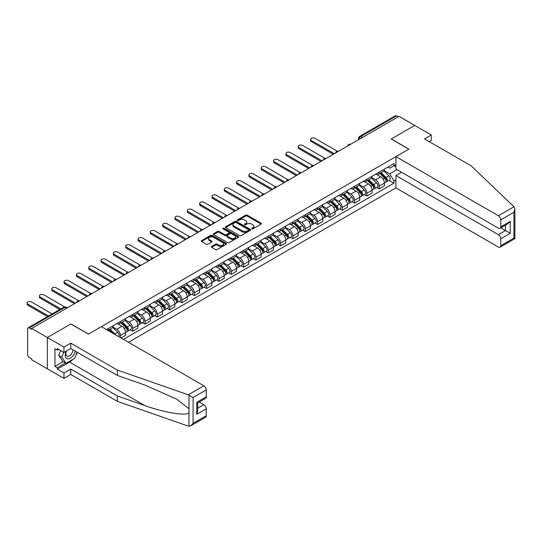 <?xml version="1.0" encoding="UTF-8"?>
<svg xmlns="http://www.w3.org/2000/svg" width="542" height="542" viewBox="0 0 542 542"><rect width="100%" height="100%" fill="white"/><g stroke="black" fill="none" stroke-linecap="round" stroke-linejoin="round"><path stroke-width="0.81" d="M251.847 228.873A0.766 0.44 0 0 0 252.931 228.873L261.176 224.117A1.098 0.63 0 0 0 261.495 223.67A1.098 0.63 0 0 0 261.176 223.223L247.213 215.167A1.098 0.63 0 0 0 245.662 215.167L237.423 219.923A0.766 0.44 0 0 0 238.507 220.547L239.578 219.93A3.509 2.026 0 0 1 244.537 219.93L245.702 220.608A3.509 2.026 0 0 1 246.732 222.037A3.509 2.026 0 0 1 245.702 223.467L244.638 224.083A0.766 0.44 0 0 0 245.722 224.713L246.786 224.097A3.509 2.026 0 0 1 251.752 224.097L252.918 224.767A3.509 2.026 0 0 1 253.941 226.204A3.509 2.026 0 0 1 252.918 227.633L251.847 228.25A0.766 0.44 0 0 0 251.847 228.873L251.847 228.25M211.624 246.414A1.098 0.63 0 0 0 211.299 246.861A1.098 0.63 0 0 0 211.624 247.308L215.54 249.571A1.098 0.63 0 0 0 217.085 249.571L226.238 244.286A1.098 0.63 0 0 0 226.563 243.839A1.098 0.63 0 0 0 226.238 243.392L212.281 235.336A1.098 0.63 0 0 0 210.73 235.336L201.577 240.614A1.098 0.63 0 0 0 201.258 241.068A1.098 0.63 0 0 0 201.577 241.515L206.306 244.246A1.098 0.63 0 0 0 207.857 244.246L211.773 241.983A1.098 0.63 0 0 0 212.098 241.536A1.098 0.63 0 0 0 211.773 241.088L209.429 239.733A2.934 1.694 0 0 1 208.568 238.534A2.934 1.694 0 0 1 210.384 236.969A2.934 1.694 0 0 1 213.582 237.335L222.769 242.64A2.934 1.694 0 0 1 223.629 243.839A2.934 1.694 0 0 1 221.813 245.404A2.934 1.694 0 0 1 218.622 245.038L217.085 244.151A1.098 0.63 0 0 0 215.54 244.151L211.624 246.414L211.624 247.308M31.646 328.432L399.007 116.34L414.732 125.412L391.188 139.009L408.803 149.179L88.529 334.089L70.907 323.92L47.364 337.51L31.646 328.432L31.646 329.346L29.193 327.93A2.236 1.287 -120 0 0 28.076 327.822A2.236 1.287 -120 0 0 27.615 328.845L27.615 354.658A2.236 1.287 -120 0 0 29.193 357.395L31.646 358.811L31.646 359.725L47.364 368.797L47.364 337.51L47.364 368.797L63.956 378.377L63.956 372.998L70.751 369.075L70.751 374.454L63.956 378.377M239.652 235.648A1.098 0.63 0 0 0 241.204 235.648L250.357 230.364A1.098 0.63 0 0 0 250.675 229.916A1.098 0.63 0 0 0 250.357 229.469L236.4 221.407A1.098 0.63 0 0 0 234.849 221.407L225.696 226.692A1.098 0.63 0 0 0 225.377 227.139A1.098 0.63 0 0 0 225.696 227.586L239.652 235.648M223.324 229.042A0.766 0.44 0 0 1 224.103 229.151L224.103 228.236L238.297 236.434A1.098 0.63 0 0 1 238.615 236.881A1.098 0.63 0 0 1 238.297 237.328L229.144 242.606A1.098 0.63 0 0 1 227.593 242.606L213.636 234.55L217.552 232.308L217.552 231.393L213.636 233.656A1.098 0.63 0 0 0 213.318 234.103A1.098 0.63 0 0 0 213.636 234.55L213.636 233.656M217.552 232.308A1.098 0.63 0 0 1 219.103 232.308L219.103 231.393A1.098 0.63 0 0 0 217.552 231.393M219.103 231.393L224.767 234.666A1.098 0.63 0 0 0 226.319 234.666L228.914 233.162A1.098 0.63 0 0 0 229.232 232.714A1.098 0.63 0 0 0 228.914 232.267L223.019 228.866A0.766 0.44 0 0 1 224.103 228.236M128.501 342.3L395.924 187.905L498.396 247.064A3.354 1.938 -120 0 0 500.07 247.227A3.354 1.938 -120 0 0 500.767 245.695L500.767 238.758A3.354 1.938 -120 0 0 498.396 234.659L505.503 230.553L510.246 233.29L500.767 238.758M362.429 137.458L360.769 136.496A2.236 1.287 60 0 0 359.651 136.388L395.443 115.724A2.236 1.287 60 0 1 396.561 115.839L360.769 136.496A2.236 1.287 120 0 0 359.19 139.233L359.19 139.328M398.221 116.794L396.561 115.839M379.176 172.119A5.142 2.967 60 0 1 378.113 174.429L383.329 171.421A5.142 2.967 -120 0 0 384.393 169.111M371.778 177.654L375.545 179.829A5.142 2.967 60 0 1 379.176 186.123L384.393 183.115A5.142 2.967 -120 0 0 380.762 176.821L377.029 174.666M384.393 183.115L384.393 185.899L379.176 188.907L376.676 187.464M378.113 174.429A5.142 2.967 60 0 1 375.586 174.199M379.176 186.123L379.176 188.907M366.853 179.239A5.142 2.967 60 0 1 365.789 181.543L371.006 178.535A5.142 2.967 -120 0 0 372.069 176.225M364.353 194.578L366.853 196.021L372.069 193.013L372.069 190.228A5.142 2.967 -120 0 0 368.431 183.934L364.705 181.78M365.789 181.543A5.142 2.967 60 0 1 363.262 181.313M359.454 184.775L363.221 186.943A5.142 2.967 60 0 1 366.853 193.243L366.853 196.021M354.529 186.353A5.142 2.967 60 0 1 353.465 188.657L358.682 185.649A5.142 2.967 -120 0 0 359.746 183.345M352.029 201.692L354.529 203.135L359.746 200.127L359.746 197.342A5.142 2.967 -120 0 0 356.108 191.048L352.375 188.894M353.465 188.657A5.142 2.967 60 0 1 350.938 188.426M347.131 191.888L350.898 194.063A5.142 2.967 60 0 1 354.529 200.357L354.529 203.135M342.205 193.467A5.142 2.967 60 0 1 341.142 195.777L346.358 192.762A5.142 2.967 -120 0 0 347.422 190.459M339.705 208.812L342.205 210.255L347.422 207.24L347.422 204.463A5.142 2.967 -120 0 0 343.784 198.169L340.051 196.014M341.142 195.777A5.142 2.967 60 0 1 338.608 195.54M334.807 199.002L338.574 201.177A5.142 2.967 60 0 1 342.205 207.471L342.205 210.255M329.882 200.581A5.142 2.967 60 0 1 328.818 202.891L334.028 199.883A5.142 2.967 -120 0 0 335.091 197.573M327.382 215.926L329.882 217.369L335.098 214.361L335.098 211.576A5.142 2.967 -120 0 0 331.46 205.282L327.727 203.128M328.818 202.891A5.142 2.967 60 0 1 326.284 202.661M322.483 206.116L326.25 208.291A5.142 2.967 60 0 1 329.882 214.585L329.882 217.369M317.558 207.701A5.142 2.967 60 0 1 316.494 210.005L321.704 206.997A5.142 2.967 -120 0 0 322.768 204.686M315.058 223.04L317.558 224.483L322.768 221.475L322.768 218.69A5.142 2.967 -120 0 0 319.136 212.396L315.403 210.242M316.494 210.005A5.142 2.967 60 0 1 313.96 209.774M310.159 213.236L313.92 215.404A5.142 2.967 60 0 1 317.558 221.705L317.558 224.483M305.234 214.815A5.142 2.967 60 0 1 304.17 217.118L309.38 214.11A5.142 2.967 -120 0 0 310.444 211.807M302.734 230.154L305.234 231.597L310.444 228.588L310.444 225.804A5.142 2.967 -120 0 0 306.813 219.51L303.08 217.356M304.17 217.118A5.142 2.967 60 0 1 301.637 216.888M297.829 220.35L301.596 222.525A5.142 2.967 60 0 1 305.234 228.819L305.234 231.597M292.91 221.929A5.142 2.967 60 0 1 291.84 224.239L297.057 221.224A5.142 2.967 -120 0 0 298.12 218.921M290.41 237.274L292.91 238.717L298.12 235.702L298.12 232.924A5.142 2.967 -120 0 0 294.489 226.631L290.756 224.476M291.84 224.239A5.142 2.967 60 0 1 289.313 224.002M285.505 227.464L289.272 229.639A5.142 2.967 60 0 1 292.91 235.933L292.91 238.717M280.58 229.042A5.142 2.967 60 0 1 279.516 231.353L284.733 228.345A5.142 2.967 -120 0 0 285.797 226.034M278.08 244.388L280.58 245.831L285.797 242.823L285.797 240.038A5.142 2.967 -120 0 0 282.165 233.744L278.432 231.59M279.516 231.353A5.142 2.967 60 0 1 276.989 231.122M273.182 234.578L276.948 236.752A5.142 2.967 60 0 1 280.58 243.046L280.58 245.831M268.256 236.163A5.142 2.967 60 0 1 267.192 238.466L272.409 235.458A5.142 2.967 -120 0 0 273.473 233.148M265.756 251.502L268.256 252.945L273.473 249.937L273.473 247.152A5.142 2.967 -120 0 0 269.841 240.858L266.108 238.704M267.192 238.466A5.142 2.967 60 0 1 264.665 238.236M260.858 241.698L264.625 243.866A5.142 2.967 60 0 1 268.256 250.167L268.256 252.945M255.932 243.277A5.142 2.967 60 0 1 254.869 245.58L260.085 242.572A5.142 2.967 -120 0 0 261.149 240.269M253.432 258.615L255.932 260.058L261.149 257.05L261.149 254.266A5.142 2.967 -120 0 0 257.511 247.972L253.785 245.817M254.869 245.58A5.142 2.967 60 0 1 252.342 245.35M248.534 248.812L252.301 250.987A5.142 2.967 60 0 1 255.932 257.281L255.932 260.058M243.609 250.39A5.142 2.967 60 0 1 242.545 252.701L247.762 249.686A5.142 2.967 -120 0 0 248.825 247.382M241.109 265.736L243.609 267.179L248.825 264.164L248.825 261.386A5.142 2.967 -120 0 0 245.187 255.092L241.454 252.938M242.545 252.701A5.142 2.967 60 0 1 240.018 252.464M236.21 255.926L239.977 258.1A5.142 2.967 60 0 1 243.609 264.394L243.609 267.179M231.285 257.504A5.142 2.967 60 0 1 230.221 259.814L235.438 256.806A5.142 2.967 -120 0 0 236.502 254.496M228.785 272.85L231.285 274.293L236.502 271.285L236.502 268.5A5.142 2.967 -120 0 0 232.864 262.206L229.13 260.052M230.221 259.814A5.142 2.967 60 0 1 227.687 259.584M223.887 263.039L227.654 265.214A5.142 2.967 60 0 1 231.285 271.508L231.285 274.293M218.961 264.625A5.142 2.967 60 0 1 217.898 266.928L223.108 263.92A5.142 2.967 -120 0 0 224.178 261.61M216.461 279.963L218.961 281.406L224.178 278.398L224.178 275.614A5.142 2.967 -120 0 0 220.54 269.32L216.807 267.165M217.898 266.928A5.142 2.967 60 0 1 215.364 266.698M211.563 270.16L215.33 272.328A5.142 2.967 60 0 1 218.961 278.629L218.961 281.406M206.637 271.738A5.142 2.967 60 0 1 205.574 274.042L210.784 271.034A5.142 2.967 -120 0 0 211.847 268.73M204.138 287.077L206.637 288.52L211.847 285.512L211.847 282.728A5.142 2.967 -120 0 0 208.216 276.434L204.483 274.279M205.574 274.042A5.142 2.967 60 0 1 203.04 273.812M199.239 277.274L202.999 279.448A5.142 2.967 60 0 1 206.637 285.742L206.637 288.52M194.314 278.852A5.142 2.967 60 0 1 193.25 281.163L198.46 278.148A5.142 2.967 -120 0 0 199.524 275.844M191.814 294.198L194.314 295.641L199.524 292.626L199.524 289.848A5.142 2.967 -120 0 0 195.892 283.554L192.159 281.4M193.25 281.163A5.142 2.967 60 0 1 190.716 280.925M186.909 284.387L190.676 286.562A5.142 2.967 60 0 1 194.314 292.856L194.314 295.641M181.99 285.966A5.142 2.967 60 0 1 180.92 288.276L186.136 285.268A5.142 2.967 -120 0 0 187.2 282.958M179.49 301.311L181.99 302.754L187.2 299.746L187.2 296.962A5.142 2.967 -120 0 0 183.569 290.668L179.836 288.513M180.92 288.276A5.142 2.967 60 0 1 178.393 288.046M174.585 291.501L178.352 293.676A5.142 2.967 60 0 1 181.99 299.97L181.99 302.754M169.66 293.087A5.142 2.967 60 0 1 168.596 295.39L173.813 292.382A5.142 2.967 -120 0 0 174.876 290.072M167.16 308.425L169.66 309.868L174.876 306.86L174.876 304.076A5.142 2.967 -120 0 0 171.245 297.782L167.512 295.627M168.596 295.39A5.142 2.967 60 0 1 166.069 295.16M162.261 298.622L166.028 300.79A5.142 2.967 60 0 1 169.66 307.09L169.66 309.868M157.336 300.2A5.142 2.967 60 0 1 156.272 302.504L161.489 299.496A5.142 2.967 -120 0 0 162.553 297.192M154.836 315.539L157.336 316.982L162.553 313.974L162.553 311.189A5.142 2.967 -120 0 0 158.921 304.895L155.188 302.741M156.272 302.504A5.142 2.967 60 0 1 153.745 302.273M149.938 305.735L153.704 307.91A5.142 2.967 60 0 1 157.336 314.204L157.336 316.982M145.012 307.314A5.142 2.967 60 0 1 143.948 309.624L149.165 306.609A5.142 2.967 -120 0 0 150.229 304.306M142.512 322.659L145.012 324.102L150.229 321.088L150.229 318.31A5.142 2.967 -120 0 0 146.597 312.016L142.864 309.861M143.948 309.624A5.142 2.967 60 0 1 141.421 309.387M137.614 312.849L141.381 315.024A5.142 2.967 60 0 1 145.012 321.318L145.012 324.102M132.688 314.428A5.142 2.967 60 0 1 131.625 316.738L136.841 313.73A5.142 2.967 -120 0 0 137.905 311.42M130.188 329.773L132.688 331.216L137.905 328.208L137.905 325.424A5.142 2.967 -120 0 0 134.267 319.13L130.541 316.975M131.625 316.738A5.142 2.967 60 0 1 129.098 316.508M125.29 319.963L129.057 322.138A5.142 2.967 60 0 1 132.688 328.432L132.688 331.216M120.365 321.548A5.142 2.967 60 0 1 119.301 323.852L124.518 320.844A5.142 2.967 -120 0 0 125.581 318.533M120.995 337.964L125.581 335.322L125.581 332.537A5.142 2.967 -120 0 0 121.943 326.243L118.21 324.089M119.301 323.852A5.142 2.967 60 0 1 116.774 323.621M112.966 327.083L116.733 329.251A5.142 2.967 60 0 1 120.365 335.552L120.365 337.598M107.926 330.417L112.187 327.957A5.142 2.967 -120 0 0 113.258 325.654M108.041 328.662A5.142 2.967 60 0 1 107.662 330.268M395.924 166.875L393.953 165.737L389.766 168.155L387.909 167.078M384.102 170.54L389.766 173.806L396.995 169.632M395.924 179.924L393.953 181.062L389.766 173.806M123.447 339.38L393.953 183.203L393.953 181.062M395.924 164.599L393.953 165.737L393.953 163.589L106.462 329.577M389 180.35L393.953 183.203M252.152 228.981L252.918 228.548A3.509 2.026 0 0 0 253.941 227.112L253.941 226.204M246.732 222.037L246.732 222.952A3.509 2.026 0 0 1 245.702 224.381L244.943 224.822M261.156 224.131L247.213 216.075A1.098 0.63 0 0 0 245.662 216.075L237.728 220.655M250.343 230.37L236.4 222.322A1.098 0.63 0 0 0 234.849 222.322L225.709 227.599M248.419 230.228A0.766 0.44 0 0 0 248.419 229.605L236.163 222.532A0.766 0.44 0 0 0 235.079 222.532L233.954 223.182A3.509 2.026 0 0 0 232.924 224.612A3.509 2.026 0 0 0 233.954 226.041L242.328 230.878A3.509 2.026 0 0 0 247.294 230.878L248.419 230.228L248.419 231.143A0.766 0.44 0 0 0 248.642 230.831L248.642 229.916M232.924 224.612L232.924 225.526A3.509 2.026 0 0 0 233.954 226.956L233.954 226.041M248.419 231.143L247.294 231.793A3.509 2.026 0 0 1 242.328 231.793L233.954 226.956M219.103 232.308L224.767 235.574A1.098 0.63 0 0 0 226.319 235.574L228.914 234.076A1.098 0.63 0 0 0 229.232 233.629L229.232 232.714M224.103 229.151L238.284 237.335M230.641 238.053A2.934 1.694 0 0 0 233.839 238.419A2.934 1.694 0 0 0 235.648 236.854A2.934 1.694 0 0 0 234.788 235.662L231.549 233.792A1.098 0.63 0 0 0 229.998 233.792L227.403 235.289A1.098 0.63 0 0 0 227.078 235.736A1.098 0.63 0 0 0 227.403 236.183L230.641 238.053L230.641 238.968A2.934 1.694 0 0 0 233.839 239.334A2.934 1.694 0 0 0 235.648 237.769L235.648 236.854M227.078 235.736L227.078 236.651A1.098 0.63 0 0 0 227.403 237.098L227.403 236.183M230.641 238.968L227.403 237.098M223.629 243.839L223.629 244.754A2.934 1.694 0 0 1 221.813 246.319A2.934 1.694 0 0 1 218.622 245.953L217.085 245.065A1.098 0.63 0 0 0 215.54 245.065L211.637 247.321M208.568 238.534L208.568 239.449A2.934 1.694 0 0 0 209.429 240.648L209.429 239.733M211.759 241.989L209.429 240.648M226.224 244.3L212.281 236.244A1.098 0.63 0 0 0 210.73 236.244L201.59 241.522L201.577 240.614M379.84 173.433L384.698 178.223A2.791 1.612 60 0 1 385.437 182.41L384.393 183.013M380.809 174.388L382.869 175.574M337.354 151.259L314.949 138.325A2.568 1.484 -0 0 0 312.151 138A2.568 1.484 -0 0 0 310.559 139.375A2.568 1.484 -0 0 0 311.318 140.419L334.306 153.698M380.382 173.122L385.694 178.365A1.341 0.772 60 0 1 386.053 180.378A1.341 0.772 60 0 1 385.931 180.425M381.182 172.654L386.039 177.444A2.791 1.612 60 0 1 386.778 181.631A2.791 1.612 60 0 1 385.931 181.726M383.899 170.886L388.885 175.804A2.791 1.612 60 0 1 389.623 179.991L386.778 181.631M333.276 154.287L311.318 141.604A2.568 1.484 180 0 1 310.559 140.561L310.559 139.375M367.517 180.547L372.374 185.337A2.791 1.612 60 0 1 373.113 189.524L372.069 190.127M368.485 181.502L370.545 182.688M325.031 158.372L302.626 145.439A2.568 1.484 -0 0 0 299.828 145.114A2.568 1.484 -0 0 0 298.236 146.489A2.568 1.484 -0 0 0 298.988 147.539L321.982 160.811M368.059 180.235L373.37 185.479A1.341 0.772 60 0 1 373.729 187.491A1.341 0.772 60 0 1 373.607 187.539M368.858 179.768L373.716 184.558A2.791 1.612 60 0 1 374.454 188.752A2.791 1.612 60 0 1 373.607 188.84M371.575 178.006L376.561 182.918A2.791 1.612 60 0 1 377.3 187.105L374.454 188.752M320.952 161.401L298.988 148.725A2.568 1.484 180 0 1 298.236 147.675L298.236 146.489M355.193 187.661L360.051 192.451A2.791 1.612 60 0 1 360.782 196.638L359.746 197.241M356.162 188.616L358.221 189.808M312.707 165.493L290.302 152.553A2.568 1.484 -0 0 0 287.497 152.234A2.568 1.484 -0 0 0 285.912 153.603A2.568 1.484 -0 0 0 286.664 154.653L309.658 167.925M355.735 187.349L361.047 192.593A1.341 0.772 60 0 1 361.399 194.605A1.341 0.772 60 0 1 361.277 194.653M356.534 186.888L361.392 191.678A2.791 1.612 60 0 1 362.131 195.865A2.791 1.612 60 0 1 361.284 195.953M359.251 185.12L364.238 190.032A2.791 1.612 60 0 1 364.969 194.219L362.131 195.865M308.628 168.521L286.664 155.839A2.568 1.484 180 0 1 285.912 154.788L285.912 153.603M513.992 206.766L514.9 208.982L513.918 212.281L500.767 219.876A3.354 1.938 -120 0 0 498.396 215.77L513.992 206.766L471.14 165.825L424.528 138.915L431.324 134.992L414.732 125.412L391.263 138.962L408.885 149.131L395.924 156.611L498.396 215.77M431.324 134.992L431.324 140.378L429.189 141.604M395.924 187.905L395.924 175.5L498.396 234.659M395.924 156.611L395.924 169.023L498.396 228.175A3.354 1.938 -120 0 0 500.07 228.345A3.354 1.938 -120 0 0 500.767 226.813L500.767 219.876M401.534 172.261L395.924 175.5M500.876 227.877L505.503 230.553L505.503 225.208M500.767 226.813L510.246 221.339L507.874 223.839L500.07 228.345M500.767 245.695L513.918 238.101L514.419 238.385M70.751 369.075L117.363 395.985L117.363 401.365L188.277 426.107L190.716 425.829L193.088 423.329L206.245 415.734A3.354 1.938 60 0 1 205.547 417.272L190.716 425.829M117.363 395.985L144.91 405.599C164.483 412.706 186.414 416.242 188.982 412.692L188.982 408.722L176.678 399.156L144.91 385.071L117.363 375.457L70.751 348.547L63.956 352.469L57.323 348.642L57.323 350.098L54.952 348.73L54.952 366.338L57.323 367.706L65.541 362.964M117.363 401.365L70.751 374.454M206.245 389.922L193.088 397.51L188.277 394.82L117.363 370.078L70.751 343.167L63.956 347.09L47.364 337.51L70.833 323.96L88.448 334.136L101.401 326.657L203.873 385.816A3.354 1.938 60 0 1 206.245 389.922L206.245 396.852A3.354 1.938 60 0 1 205.547 398.384L197.742 402.889L197.742 410.971L196.76 414.278L196.76 402.327C198.04 403.065 198.04 403.065 196.76 402.327L206.245 396.852M63.956 347.09L63.956 352.469M73.048 359.265A12.568 7.256 -60 0 1 69.566 362.097L57.323 369.163L63.956 372.998M57.323 369.163L57.323 367.706M70.751 343.167L70.751 348.547M117.363 370.078L117.363 375.457M197.742 408.234L203.873 404.698A3.354 1.938 60 0 1 206.245 408.803L206.245 415.734M203.873 404.698L199.246 402.022M77.33 352.347A12.568 7.256 -60 0 1 75.548 355.972M58.583 349.366L57.323 350.098M54.952 366.338L63.17 361.595M66.219 351.162A7.263 4.194 120 0 0 65.223 355.254A7.263 4.194 120 0 0 69.606 358.587A7.263 4.194 120 0 0 75.27 351.162M66.605 350.938A4.973 2.873 120 0 0 65.907 353.777A4.973 2.873 120 0 0 66.937 356.053A4.973 2.873 120 0 0 70.731 354.759A4.973 2.873 120 0 0 72.933 349.807M77.025 352.171L74.62 358.357L66.09 363.282L62.933 361.453L58.665 355.389L60.562 350.511M66.09 363.282L61.829 357.212L63.719 352.334M58.665 355.389L61.829 357.212M342.869 194.774L347.727 199.564A2.791 1.612 60 0 1 348.459 203.758L347.415 204.354M343.838 195.73L345.898 196.922M300.383 172.607L277.978 159.666A2.568 1.484 -0 0 0 275.173 159.348A2.568 1.484 -0 0 0 273.588 160.717A2.568 1.484 -0 0 0 274.34 161.767L297.334 175.039M343.404 194.47L348.723 199.713A1.341 0.772 60 0 1 349.075 201.719A1.341 0.772 60 0 1 348.953 201.773M344.211 194.002L349.068 198.792A2.791 1.612 60 0 1 349.807 202.979A2.791 1.612 60 0 1 348.96 203.067M346.927 192.234L351.914 197.153A2.791 1.612 60 0 1 352.646 201.339L349.807 202.979M296.305 175.635L274.34 162.952A2.568 1.484 180 0 1 273.588 161.902L273.588 160.717M330.545 201.895L335.396 206.685A2.791 1.612 60 0 1 336.135 210.872L335.091 211.475M331.514 202.85L333.574 204.036M288.059 179.72L265.655 166.787A2.568 1.484 -0 0 0 262.85 166.462A2.568 1.484 -0 0 0 261.264 167.837A2.568 1.484 -0 0 0 262.016 168.88L285.004 182.159M331.081 201.583L336.399 206.827A1.341 0.772 60 0 1 336.751 208.839A1.341 0.772 60 0 1 336.629 208.887M331.887 201.116L336.745 205.906A2.791 1.612 60 0 1 337.476 210.093A2.791 1.612 60 0 1 336.636 210.188M334.604 199.348L339.583 204.266A2.791 1.612 60 0 1 340.322 208.453L337.476 210.093M283.981 182.749L262.016 170.066A2.568 1.484 180 0 1 261.264 169.023L261.264 167.837M318.222 209.009L323.073 213.799A2.791 1.612 60 0 1 323.811 217.986L322.768 218.589M319.191 209.964L321.243 211.15M275.729 186.834L253.324 173.901A2.568 1.484 -0 0 0 250.526 173.582A2.568 1.484 -0 0 0 248.941 174.951A2.568 1.484 -0 0 0 249.693 176.001L272.68 189.273M318.757 208.697L324.075 213.941A1.341 0.772 60 0 1 324.428 215.953A1.341 0.772 60 0 1 324.306 216.001M319.563 208.23L324.421 213.02A2.791 1.612 60 0 1 325.153 217.213A2.791 1.612 60 0 1 324.312 217.301M322.28 206.468L327.26 211.38A2.791 1.612 60 0 1 327.998 215.567L325.153 217.213M271.657 189.863L249.693 177.187A2.568 1.484 180 0 1 248.941 176.136L248.941 174.951M305.898 216.123L310.749 220.912A2.791 1.612 60 0 1 311.487 225.099L310.444 225.702M306.867 217.078L308.92 218.27M263.405 193.955L241 181.014A2.568 1.484 -0 0 0 238.202 180.696A2.568 1.484 -0 0 0 236.617 182.065A2.568 1.484 -0 0 0 237.369 183.115L260.356 196.387M306.433 215.811L311.752 221.055A1.341 0.772 60 0 1 312.104 223.067A1.341 0.772 60 0 1 311.982 223.114M307.239 215.35L312.09 220.14A2.791 1.612 60 0 1 312.829 224.327A2.791 1.612 60 0 1 311.989 224.415M309.956 213.582L314.936 218.494A2.791 1.612 60 0 1 315.674 222.681L312.829 224.327M259.333 196.983L237.369 184.3A2.568 1.484 180 0 1 236.617 183.25L236.617 182.065M293.568 223.236L298.425 228.026A2.791 1.612 60 0 1 299.164 232.22L298.12 232.816M294.536 224.192L296.596 225.384M251.082 201.068L228.677 188.128A2.568 1.484 -0 0 0 225.878 187.81A2.568 1.484 -0 0 0 224.293 189.178A2.568 1.484 -0 0 0 225.045 190.228L248.033 203.501M294.11 222.931L299.428 228.175A1.341 0.772 60 0 1 299.78 230.181A1.341 0.772 60 0 1 299.658 230.235M294.916 222.464L299.767 227.254A2.791 1.612 60 0 1 300.505 231.441A2.791 1.612 60 0 1 299.665 231.529M297.633 220.696L302.612 225.614A2.791 1.612 60 0 1 303.351 229.801L300.505 231.441M247.01 204.097L225.045 191.414A2.568 1.484 180 0 1 224.293 190.364L224.293 189.178M281.244 230.357L286.101 235.147A2.791 1.612 60 0 1 286.84 239.334L285.797 239.937M282.213 231.312L284.272 232.498M238.758 208.182L216.353 195.249A2.568 1.484 -0 0 0 213.555 194.924A2.568 1.484 -0 0 0 211.969 196.299A2.568 1.484 -0 0 0 212.721 197.342L235.709 210.621M281.786 230.045L287.104 235.289A1.341 0.772 60 0 1 287.456 237.301A1.341 0.772 60 0 1 287.335 237.349M282.592 229.578L287.443 234.368A2.791 1.612 60 0 1 288.181 238.555A2.791 1.612 60 0 1 287.335 238.649M285.309 227.809L290.288 232.728A2.791 1.612 60 0 1 291.027 236.915L288.181 238.555M234.679 211.211L212.721 198.528A2.568 1.484 180 0 1 211.969 197.484L211.969 196.299M268.92 237.471L273.778 242.26A2.791 1.612 60 0 1 274.516 246.447L273.473 247.05M269.889 238.426L271.948 239.611M226.434 215.296L204.029 202.362A2.568 1.484 -0 0 0 201.231 202.044A2.568 1.484 -0 0 0 199.646 203.413A2.568 1.484 -0 0 0 200.398 204.463L223.385 217.735M269.462 237.159L274.774 242.403A1.341 0.772 60 0 1 275.133 244.415A1.341 0.772 60 0 1 275.011 244.462M270.262 236.698L275.119 241.481A2.791 1.612 60 0 1 275.858 245.675A2.791 1.612 60 0 1 275.011 245.763M272.985 234.93L277.965 239.842A2.791 1.612 60 0 1 278.703 244.029L275.858 245.675M222.355 218.324L200.398 205.648A2.568 1.484 180 0 1 199.646 204.598L199.646 203.413M256.596 244.584L261.454 249.374A2.791 1.612 60 0 1 262.192 253.561L261.149 254.164M257.565 245.54L259.625 246.732M214.11 222.416L191.705 209.476A2.568 1.484 -0 0 0 188.907 209.158A2.568 1.484 -0 0 0 187.315 210.526A2.568 1.484 -0 0 0 188.067 211.576L211.062 224.849M257.138 244.273L262.45 249.523A1.341 0.772 60 0 1 262.809 251.529A1.341 0.772 60 0 1 262.687 251.576M257.938 243.812L262.795 248.602A2.791 1.612 60 0 1 263.534 252.789A2.791 1.612 60 0 1 262.687 252.877M260.655 242.044L265.641 246.956A2.791 1.612 60 0 1 266.379 251.142L263.534 252.789M210.032 225.445L188.067 212.762A2.568 1.484 180 0 1 187.315 211.712L187.315 210.526M244.273 251.698L249.13 256.488A2.791 1.612 60 0 1 249.862 260.682L248.825 261.278M245.241 252.653L247.301 253.846M201.787 229.53L179.382 216.59A2.568 1.484 -0 0 0 176.577 216.272A2.568 1.484 -0 0 0 174.991 217.64A2.568 1.484 -0 0 0 175.743 218.69L198.738 231.962M244.815 251.393L250.126 256.637A1.341 0.772 60 0 1 250.479 258.642A1.341 0.772 60 0 1 250.357 258.697M245.614 250.926L250.472 255.716A2.791 1.612 60 0 1 251.21 259.903A2.791 1.612 60 0 1 250.363 259.991M248.331 249.157L253.317 254.076A2.791 1.612 60 0 1 254.049 258.263L251.21 259.903M197.708 232.559L175.743 219.876A2.568 1.484 180 0 1 174.991 218.826L174.991 217.64M231.949 258.819L236.807 263.608A2.791 1.612 60 0 1 237.538 267.795L236.495 268.398M232.918 259.774L234.977 260.959M189.463 236.644L167.058 223.71A2.568 1.484 -0 0 0 164.253 223.385A2.568 1.484 -0 0 0 162.668 224.761A2.568 1.484 -0 0 0 163.42 225.804L186.414 239.083M232.484 258.507L237.803 263.751A1.341 0.772 60 0 1 238.155 265.763A1.341 0.772 60 0 1 238.033 265.81M233.29 258.039L238.148 262.829A2.791 1.612 60 0 1 238.887 267.016A2.791 1.612 60 0 1 238.04 267.111M236.007 256.271L240.994 261.19A2.791 1.612 60 0 1 241.725 265.377L238.887 267.016M185.384 239.672L163.42 226.99A2.568 1.484 180 0 1 162.668 225.946L162.668 224.761M219.625 265.932L224.476 270.722A2.791 1.612 60 0 1 225.215 274.909L224.171 275.512M220.594 266.888L222.654 268.073M177.139 243.758L154.734 230.824A2.568 1.484 -0 0 0 151.929 230.506A2.568 1.484 -0 0 0 150.344 231.874A2.568 1.484 -0 0 0 151.096 232.924L174.084 246.197M220.16 265.621L225.479 270.865A1.341 0.772 60 0 1 225.831 272.877A1.341 0.772 60 0 1 225.709 272.924M220.967 265.16L225.824 269.95A2.791 1.612 60 0 1 226.556 274.137A2.791 1.612 60 0 1 225.716 274.225M223.683 263.392L228.663 268.304A2.791 1.612 60 0 1 229.401 272.49L226.556 274.137M173.061 246.786L151.096 234.11A2.568 1.484 180 0 1 150.344 233.06L150.344 231.874M207.301 273.046L212.152 277.836A2.791 1.612 60 0 1 212.891 282.023L211.847 282.626M208.27 274.001L210.323 275.194M164.815 250.878L142.404 237.938A2.568 1.484 -0 0 0 139.606 237.62A2.568 1.484 -0 0 0 138.02 238.988A2.568 1.484 -0 0 0 138.772 240.038L161.76 253.31M207.837 272.734L213.155 277.985A1.341 0.772 60 0 1 213.507 279.99A1.341 0.772 60 0 1 213.385 280.038M208.643 272.274L213.501 277.064A2.791 1.612 60 0 1 214.232 281.251A2.791 1.612 60 0 1 213.392 281.339M211.36 270.505L216.339 275.417A2.791 1.612 60 0 1 217.078 279.611L214.232 281.251M160.737 253.907L138.772 241.224A2.568 1.484 180 0 1 138.02 240.174L138.02 238.988M194.978 280.16L199.829 284.95A2.791 1.612 60 0 1 200.567 289.143L199.524 289.74M195.947 281.115L197.999 282.307M152.485 257.992L130.08 245.059A2.568 1.484 -0 0 0 127.282 244.733A2.568 1.484 -0 0 0 125.697 246.102A2.568 1.484 -0 0 0 126.449 247.152L149.436 260.424M195.513 279.855L200.831 285.099A1.341 0.772 60 0 1 201.184 287.104A1.341 0.772 60 0 1 201.062 287.158M196.319 279.387L201.17 284.177A2.791 1.612 60 0 1 201.909 288.364A2.791 1.612 60 0 1 201.068 288.452M199.036 277.619L204.016 282.538A2.791 1.612 60 0 1 204.754 286.725L201.909 288.364M148.413 261.02L126.449 248.338A2.568 1.484 180 0 1 125.697 247.287L125.697 246.102M182.654 287.28L187.505 292.07A2.791 1.612 60 0 1 188.243 296.257L187.2 296.86M183.616 288.236L185.676 289.421M140.161 265.106L117.756 252.172A2.568 1.484 -0 0 0 114.958 251.847A2.568 1.484 -0 0 0 113.373 253.222A2.568 1.484 -0 0 0 114.125 254.266L137.112 267.545M183.189 286.969L188.508 292.213A1.341 0.772 60 0 1 188.86 294.225A1.341 0.772 60 0 1 188.738 294.272M183.995 286.501L188.846 291.291A2.791 1.612 60 0 1 189.585 295.478A2.791 1.612 60 0 1 188.745 295.573M186.712 284.733L191.692 289.652A2.791 1.612 60 0 1 192.43 293.839L189.585 295.478M136.089 268.134L114.125 255.451A2.568 1.484 180 0 1 113.373 254.408L113.373 253.222M170.323 294.394L175.181 299.184A2.791 1.612 60 0 1 175.92 303.371L174.876 303.974M171.292 295.349L173.352 296.535M127.837 272.219L105.433 259.286A2.568 1.484 -0 0 0 102.634 258.968A2.568 1.484 -0 0 0 101.049 260.336A2.568 1.484 -0 0 0 101.801 261.386L124.789 274.659M170.865 294.082L176.184 299.326A1.341 0.772 60 0 1 176.536 301.338A1.341 0.772 60 0 1 176.414 301.386M171.672 293.622L176.523 298.412A2.791 1.612 60 0 1 177.261 302.599A2.791 1.612 60 0 1 176.421 302.687M174.388 291.853L179.368 296.765A2.791 1.612 60 0 1 180.107 300.952L177.261 302.599M123.759 275.248L101.801 262.572A2.568 1.484 180 0 1 101.049 261.522L101.049 260.336M158 301.508L162.857 306.298A2.791 1.612 60 0 1 163.596 310.485L162.553 311.088M158.969 302.463L161.028 303.655M115.514 279.34L93.109 266.4A2.568 1.484 -0 0 0 90.311 266.081A2.568 1.484 -0 0 0 88.725 267.45A2.568 1.484 -0 0 0 89.477 268.5L112.465 281.772M158.542 301.196L163.86 306.447A1.341 0.772 60 0 1 164.212 308.452A1.341 0.772 60 0 1 164.09 308.5M159.348 300.735L164.199 305.525A2.791 1.612 60 0 1 164.937 309.712A2.791 1.612 60 0 1 164.09 309.8M162.065 298.967L167.044 303.879A2.791 1.612 60 0 1 167.783 308.073L164.937 309.712M111.435 282.368L89.477 269.686A2.568 1.484 180 0 1 88.725 268.636L88.725 267.45M145.676 308.622L150.534 313.411A2.791 1.612 60 0 1 151.272 317.605L150.229 318.201M146.645 309.577L148.704 310.769M103.19 286.454L80.785 273.52A2.568 1.484 -0 0 0 77.987 273.195A2.568 1.484 -0 0 0 76.395 274.564A2.568 1.484 -0 0 0 77.154 275.614L100.141 288.886M146.218 308.317L151.53 313.561A1.341 0.772 60 0 1 151.889 315.566A1.341 0.772 60 0 1 151.767 315.62M147.017 307.849L151.875 312.639A2.791 1.612 60 0 1 152.614 316.826A2.791 1.612 60 0 1 151.767 316.914M149.734 306.081L154.721 311A2.791 1.612 60 0 1 155.459 315.187L152.614 316.826M99.111 289.482L77.154 276.799A2.568 1.484 180 0 1 76.395 275.749L76.395 274.564M133.352 315.742L138.21 320.532A2.791 1.612 60 0 1 138.942 324.719L137.905 325.322M134.321 316.697L136.381 317.883M90.866 293.568L68.461 280.634A2.568 1.484 -0 0 0 65.657 280.309A2.568 1.484 -0 0 0 64.071 281.684A2.568 1.484 -0 0 0 64.823 282.728L87.818 296.007M133.894 315.43L139.206 320.674A1.341 0.772 60 0 1 139.565 322.686A1.341 0.772 60 0 1 139.436 322.734M134.694 314.963L139.551 319.753A2.791 1.612 60 0 1 140.29 323.94A2.791 1.612 60 0 1 139.443 324.035M137.411 313.195L142.397 318.113A2.791 1.612 60 0 1 143.129 322.3L140.29 323.94M86.788 296.596L64.823 283.913A2.568 1.484 180 0 1 64.071 282.87L64.071 281.684M121.029 322.856L125.886 327.646A2.791 1.612 60 0 1 126.618 331.833L125.581 332.436M121.997 323.811L124.057 324.997M78.543 300.681L56.138 287.748A2.568 1.484 -0 0 0 53.333 287.429A2.568 1.484 -0 0 0 51.747 288.798A2.568 1.484 -0 0 0 52.499 289.848L75.494 303.12M121.564 322.544L126.882 327.788A1.341 0.772 60 0 1 127.235 329.8A1.341 0.772 60 0 1 127.113 329.848M122.37 322.083L127.228 326.873A2.791 1.612 60 0 1 127.966 331.06A2.791 1.612 60 0 1 127.119 331.148M125.087 320.315L130.073 325.227A2.791 1.612 60 0 1 130.805 329.414L127.966 331.06M74.464 303.71L52.499 291.034A2.568 1.484 180 0 1 51.747 289.984L51.747 288.798M108.705 329.97L110.9 332.138M109.674 330.925L111.733 332.117M64.633 306.887L43.814 294.862A2.568 1.484 -0 0 0 41.009 294.543A2.568 1.484 -0 0 0 39.424 295.912A2.568 1.484 -0 0 0 40.176 296.962L60.853 308.899M112.953 333.323L109.24 329.658M110.046 329.197L114.904 333.987A2.791 1.612 60 0 1 115.568 334.834M112.763 327.429L117.75 332.341A2.791 1.612 60 0 1 118.495 336.521M59.823 309.489L40.176 298.147A2.568 1.484 180 0 1 39.424 297.097L39.424 295.912M52.161 313.913L31.483 301.982A2.568 1.484 -0 0 0 28.685 301.657A2.568 1.484 -0 0 0 27.1 303.025A2.568 1.484 -0 0 0 27.852 304.076L48.529 316.013M47.5 316.609L27.852 305.261A2.568 1.484 180 0 1 27.1 304.211L27.1 303.025M359.271 139.28L359.19 139.233A2.236 1.287 0 0 1 358.54 138.325L358.54 139.707M120.365 335.552L125.581 332.537M132.688 328.432L137.905 325.424M145.012 321.318L150.229 318.31M157.336 314.204L162.553 311.189M169.66 307.09L174.876 304.076M181.99 299.97L187.2 296.962M194.314 292.856L199.524 289.848M206.637 285.742L211.847 282.728M218.961 278.629L224.178 275.614M231.285 271.508L236.502 268.5M243.609 264.394L248.825 261.386M255.932 257.281L261.149 254.266M268.256 250.167L273.473 247.152M280.58 243.046L285.797 240.038M292.91 235.933L298.12 232.924M305.234 228.819L310.444 225.804M317.558 221.705L322.768 218.69M329.882 214.585L335.098 211.576M342.205 207.471L347.422 204.463M354.529 200.357L359.746 197.342M366.853 193.243L372.069 190.228M116.733 329.251L121.943 326.243M129.057 322.138L134.267 319.13M141.381 315.024L146.597 312.016M153.704 307.91L158.921 304.895M166.028 300.79L171.245 297.782M178.352 293.676L183.569 290.668M190.676 286.562L195.892 283.554M202.999 279.448L208.216 276.434M215.33 272.328L220.54 269.32M227.654 265.214L232.864 262.206M239.977 258.1L245.187 255.092M252.301 250.987L257.511 247.972M264.625 243.866L269.841 240.858M276.948 236.752L282.165 233.744M289.272 229.639L294.489 226.631M301.596 222.525L306.813 219.51M313.92 215.404L319.136 212.396M326.25 208.291L331.46 205.282M338.574 201.177L343.784 198.169M350.898 194.063L356.108 191.048M363.221 186.943L368.431 183.934M375.545 179.829L380.762 176.821M350.518 144.335A2.236 1.287 120 0 0 349.536 144.904M338.194 151.448A2.236 1.287 120 0 0 337.212 152.017M325.871 158.562A2.236 1.287 120 0 0 324.882 159.131M313.547 165.676A2.236 1.287 120 0 0 312.558 166.252M301.223 172.796A2.236 1.287 120 0 0 300.234 173.365M288.9 179.91A2.236 1.287 120 0 0 287.91 180.479M276.576 187.024A2.236 1.287 120 0 0 275.587 187.593M264.252 194.138A2.236 1.287 120 0 0 263.263 194.713M251.922 201.258A2.236 1.287 120 0 0 250.939 201.827M239.598 208.372A2.236 1.287 120 0 0 238.615 208.941M227.274 215.486A2.236 1.287 120 0 0 226.292 216.055M214.95 222.599A2.236 1.287 120 0 0 213.961 223.175M202.627 229.72A2.236 1.287 120 0 0 201.638 230.289M190.303 236.834A2.236 1.287 120 0 0 189.314 237.403M177.979 243.947A2.236 1.287 120 0 0 176.99 244.517M165.656 251.061A2.236 1.287 120 0 0 164.666 251.637M153.332 258.182A2.236 1.287 120 0 0 152.343 258.751M141.001 265.295A2.236 1.287 120 0 0 140.019 265.865M128.678 272.409A2.236 1.287 120 0 0 127.695 272.978M116.354 279.523A2.236 1.287 120 0 0 115.371 280.099M104.03 286.643A2.236 1.287 120 0 0 103.041 287.213M91.706 293.757A2.236 1.287 120 0 0 90.717 294.326M79.383 300.871A2.236 1.287 120 0 0 78.394 301.44M66.646 308.229L64.986 307.267L29.193 327.93M67.296 307.849L66.104 307.158A2.236 1.287 120 0 0 64.986 307.267A2.236 1.287 60 0 0 63.868 307.158L28.076 327.822M252.918 228.548L252.918 227.633M244.638 224.713L244.638 224.083M245.702 224.381L245.702 223.467M237.423 220.547L237.423 219.923M245.662 216.075L245.662 215.167M247.213 216.075L247.213 215.167M261.176 224.117L261.176 223.223M225.696 227.586L225.696 226.692M234.849 222.322L234.849 221.407M236.4 222.322L236.4 221.407M250.357 230.364L250.357 229.469M242.328 231.793L242.328 230.878M247.294 231.793L247.294 230.878M224.767 235.574L224.767 234.666M226.319 235.574L226.319 234.666M228.914 234.076L228.914 233.162M238.297 237.328L238.297 236.434M215.54 245.065L215.54 244.151M217.085 245.065L217.085 244.151M218.622 245.953L218.622 245.038M211.773 241.983L211.773 241.088M210.73 236.244L210.73 235.336M212.281 236.244L212.281 235.336M226.238 244.286L226.238 243.392M384.698 178.223L383.092 179.145M386.331 179.761L385.823 180.052M388.885 175.804L386.039 177.444M311.318 141.604L311.318 140.419M372.374 185.337L370.769 186.265M374.007 186.875L373.499 187.166M376.561 182.918L373.716 184.558M298.988 148.725L298.988 147.539M360.051 192.451L358.445 193.379M361.677 193.995L361.175 194.28M364.238 190.032L361.392 191.678M286.664 155.839L286.664 154.653M513.918 238.101L513.918 212.281M510.246 221.339L510.246 233.29M188.982 426.276L188.982 412.692M188.982 408.722L188.982 395.145M193.088 397.51L193.088 423.329M206.245 408.803L196.76 414.278M188.277 394.82L203.873 385.816M69.566 362.097L144.91 405.599M347.727 199.564L346.121 200.493M349.353 201.109L348.852 201.4M351.914 197.153L349.068 198.792M274.34 162.952L274.34 161.767M335.396 206.685L333.797 207.606M337.029 208.223L336.528 208.514M339.583 204.266L336.745 205.906M262.016 170.066L262.016 168.88M323.073 213.799L321.474 214.727M324.705 215.337L324.204 215.628M327.26 211.38L324.421 213.02M249.693 177.187L249.693 176.001M310.749 220.912L309.143 221.841M312.382 222.457L311.88 222.742M314.936 218.494L312.09 220.14M237.369 184.3L237.369 183.115M298.425 228.026L296.82 228.954M300.058 229.571L299.557 229.862M302.612 225.614L299.767 227.254M225.045 191.414L225.045 190.228M286.101 235.147L284.496 236.068M287.734 236.685L287.226 236.976M290.288 232.728L287.443 234.368M212.721 198.528L212.721 197.342M273.778 242.26L272.172 243.189M275.411 243.798L274.902 244.09M277.965 239.842L275.119 241.481M200.398 205.648L200.398 204.463M261.454 249.374L259.848 250.302M263.087 250.919L262.579 251.21M265.641 246.956L262.795 248.602M188.067 212.762L188.067 211.576M249.13 256.488L247.525 257.416M250.756 258.033L250.255 258.324M253.317 254.076L250.472 255.716M175.743 219.876L175.743 218.69M236.807 263.608L235.201 264.53M238.433 265.146L237.931 265.438M240.994 261.19L238.148 262.829M163.42 226.99L163.42 225.804M224.476 270.722L222.877 271.65M226.109 272.26L225.607 272.551M228.663 268.304L225.824 269.95M151.096 234.11L151.096 232.924M212.152 277.836L210.553 278.764M213.785 279.381L213.284 279.672M216.339 275.417L213.501 277.064M138.772 241.224L138.772 240.038M199.829 284.95L198.223 285.878M201.461 286.494L200.96 286.786M204.016 282.538L201.17 284.177M126.449 248.338L126.449 247.152M187.505 292.07L185.899 292.992M189.138 293.608L188.636 293.899M191.692 289.652L188.846 291.291M114.125 255.451L114.125 254.266M175.181 299.184L173.575 300.112M176.814 300.722L176.313 301.013M179.368 296.765L176.523 298.412M101.801 262.572L101.801 261.386M162.857 306.298L161.252 307.226M164.49 307.842L163.982 308.134M167.044 303.879L164.199 305.525M89.477 269.686L89.477 268.5M150.534 313.411L148.928 314.34M152.166 314.956L151.658 315.248M154.721 311L151.875 312.639M77.154 276.799L77.154 275.614M138.21 320.532L136.604 321.453M139.836 322.07L139.335 322.361M142.397 318.113L139.551 319.753M64.823 283.913L64.823 282.728M125.886 327.646L124.281 328.574M127.512 329.184L127.011 329.475M130.073 325.227L127.228 326.873M52.499 291.034L52.499 289.848M117.75 332.341L114.904 333.987M40.176 298.147L40.176 296.962M27.852 305.261L27.852 304.076M350.708 144.226A2.236 2.236 0 0 0 347.842 145.879M338.384 151.34A2.236 2.236 0 0 0 335.518 152.993M326.06 158.454A2.236 2.236 0 0 0 323.195 160.107M313.737 165.567A2.236 2.236 0 0 0 310.871 167.227M301.413 172.688A2.236 2.236 0 0 0 298.547 174.341M289.089 179.802A2.236 2.236 0 0 0 286.223 181.455M276.766 186.915A2.236 2.236 0 0 0 273.893 188.569M264.435 194.029A2.236 2.236 0 0 0 261.569 195.689M252.111 201.15A2.236 2.236 0 0 0 249.245 202.803M239.788 208.263A2.236 2.236 0 0 0 236.922 209.917M227.464 215.377A2.236 2.236 0 0 0 224.598 217.03M215.14 222.491A2.236 2.236 0 0 0 212.274 224.151M202.816 229.612A2.236 2.236 0 0 0 199.951 231.265M190.493 236.725A2.236 2.236 0 0 0 187.627 238.378M178.169 243.839A2.236 2.236 0 0 0 175.303 245.492M165.845 250.953A2.236 2.236 0 0 0 162.973 252.613M153.522 258.073A2.236 2.236 0 0 0 150.649 259.726M141.191 265.187A2.236 2.236 0 0 0 138.325 266.84M128.867 272.301A2.236 2.236 0 0 0 126.001 273.954M116.544 279.415A2.236 2.236 0 0 0 113.678 281.074M104.22 286.535A2.236 2.236 0 0 0 101.354 288.188M91.896 293.649A2.236 2.236 0 0 0 89.03 295.302M79.572 300.763A2.236 2.236 0 0 0 76.707 302.416M66.104 307.158A2.236 2.236 0 0 0 63.868 307.158M359.651 136.388A2.236 2.236 0 0 0 358.54 138.325M514.9 208.982L514.9 238.663L500.07 247.227"/></g></svg>
